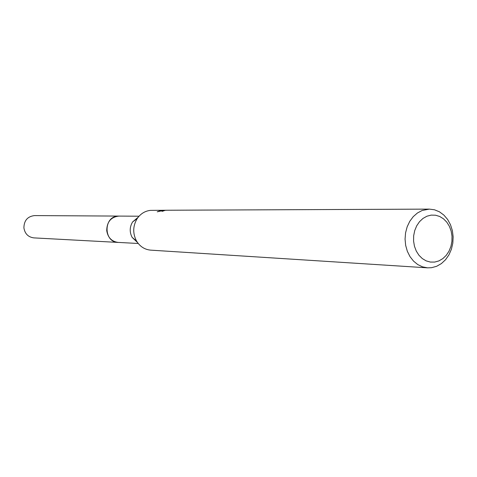 <?xml version="1.0" encoding="UTF-8"?>
<svg xmlns="http://www.w3.org/2000/svg" width="477" height="477" viewBox="0 0 477 477"><rect width="100%" height="100%" fill="white"/><g stroke="black" fill="none" stroke-linecap="round" stroke-linejoin="round"><path stroke-width="0.72" d="M118.684 242.435L118.153 242.417C103.652 242.34 103.217 216.952 117.718 216.147L119.471 216.093M118.529 242.429C103.789 242.835 102.978 216.975 117.712 216.141L119.316 216.093M427.571 267.841L422.533 266.858L417.786 264.586L413.541 261.122L409.999 256.62L407.334 251.284L405.659 245.357L405.062 239.114L405.569 232.842L407.155 226.831L409.743 221.358L413.219 216.677L417.417 212.998L422.139 210.488L429.324 209.117L434.517 209.791L439.442 211.812L443.878 215.085L447.617 219.444L450.485 224.691L452.357 230.57L453.15 236.819L452.828 243.139L451.403 249.244L448.94 254.861L445.548 259.721L441.386 263.59L436.646 266.297L431.536 267.698L427.571 267.841L150.72 250.145C144.686 249.596 139.964 246.561 136.553 241.046C132.588 233.42 132.815 225.919 137.227 218.544C140.536 213.779 144.883 211.061 150.279 210.387L165.161 210.256M429.324 209.117L166.92 210.238L165.209 210.327L162.353 211.311L161.858 211.222L164.297 210.333L166.455 210.244M166.288 210.244L163.885 210.333L157.231 211.824L161.381 210.345L163.712 210.25M431.19 215.115L435.507 215.205L439.681 216.463L443.509 218.824L446.8 222.169L449.388 226.319L451.153 231.077L452.011 236.204L451.916 241.451L450.884 246.555L448.952 251.266L446.222 255.362L442.817 258.629L438.912 260.901L434.696 262.07L430.373 262.064L426.17 260.877L422.288 258.564L418.937 255.243L416.278 251.069L414.459 246.263L413.577 241.064L413.666 235.733L414.734 230.558L416.713 225.788L419.516 221.68L422.98 218.43L426.939 216.206L431.19 215.115M137.454 242.453L132.159 237.397C129.428 232.156 129.583 226.992 132.618 221.924L138.205 217.19M118.94 216.075C110.968 217.035 106.896 221.871 106.717 230.576C107.85 237.582 111.666 241.529 118.153 242.417L33.873 237.886C28.215 237.123 24.887 233.778 23.898 227.851C24.047 220.487 27.594 216.397 34.541 215.586L139.04 216.206M132.159 237.397L136.553 241.046M132.618 221.924L137.227 218.544M118.159 242.405L138.229 243.485"/></g></svg>
